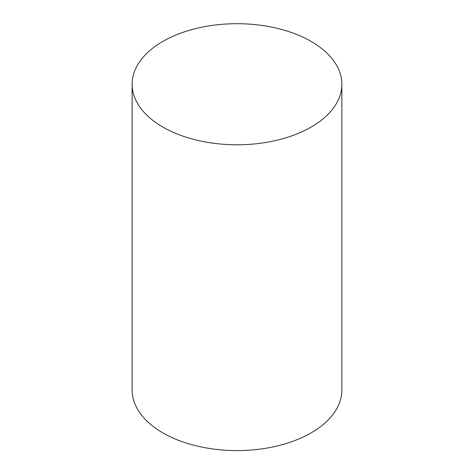 <?xml version="1.0" encoding="UTF-8"?>
<svg xmlns="http://www.w3.org/2000/svg" width="474" height="474" viewBox="0 0 474 474"><rect width="100%" height="100%" fill="white"/><g stroke="black" fill="none" stroke-linecap="round" stroke-linejoin="round"><path stroke-width="0.71" d="M132.133 84.248L132.133 390.049A104.867 60.548 0 0 0 162.849 432.857A104.867 60.548 0 0 0 277.13 445.981A104.867 60.548 0 0 0 341.867 390.049L341.867 84.248A104.867 60.548 0 0 0 237 23.7A104.867 60.548 0 0 0 132.133 84.248A104.867 60.548 0 0 0 162.849 127.056A104.867 60.548 0 0 0 277.13 140.18A104.867 60.548 0 0 0 341.867 84.248"/></g></svg>
